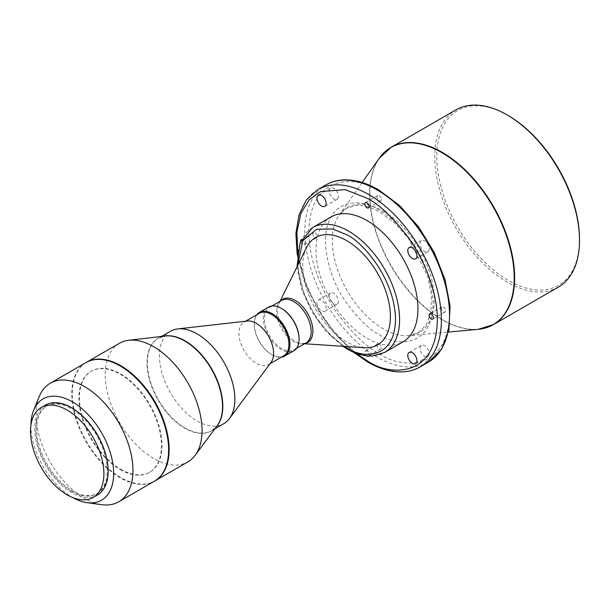 <?xml version="1.0" encoding="UTF-8"?>
<svg xmlns="http://www.w3.org/2000/svg" width="610" height="610" viewBox="0 0 610 610"><rect width="100%" height="100%" fill="white"/><g stroke="black" fill="none" stroke-linecap="round" stroke-linejoin="round"><path stroke-width="0.46" stroke-dasharray="3.05 2.29" d="M445.559 310.665A3.027 1.746 60 0 1 444.934 312.053A3.027 1.746 60 0 1 442.601 311.245A3.027 1.746 60 0 1 441.282 308.195A3.027 1.746 60 0 1 441.907 306.815A3.027 1.746 60 0 1 444.24 307.623A3.027 1.746 60 0 1 445.559 310.665M429.204 353.655A6.489 3.744 60 0 1 427.854 356.621A6.489 3.744 60 0 1 422.86 354.89A6.489 3.744 60 0 1 420.023 348.356A6.489 3.744 60 0 1 421.373 345.39A6.489 3.744 60 0 1 426.367 347.128A6.489 3.744 60 0 1 429.204 353.655M381.349 199.439A3.027 1.746 60 0 1 380.716 200.827A3.027 1.746 60 0 1 378.383 200.019A3.027 1.746 60 0 1 377.064 196.969A3.027 1.746 60 0 1 377.689 195.589A3.027 1.746 60 0 1 380.022 196.397A3.027 1.746 60 0 1 381.349 199.439M300.638 241.461A3.027 1.746 -120 0 0 302.08 244.297A3.027 1.746 -120 0 0 304.268 244.968A3.027 1.746 -120 0 0 304.901 243.581A3.027 1.746 -120 0 0 303.734 240.714A3.027 1.746 -120 0 0 301.515 239.616M317.131 236.52A3.027 1.746 60 0 1 316.506 237.908A3.027 1.746 60 0 1 314.173 237.092A3.027 1.746 60 0 1 312.846 234.049A3.027 1.746 60 0 1 313.479 232.662A3.027 1.746 60 0 1 315.805 233.47A3.027 1.746 60 0 1 317.131 236.52M368.714 356.011A3.027 1.746 -120 0 0 369.111 354.806A3.027 1.746 -120 0 0 367.792 351.764A3.027 1.746 -120 0 0 365.459 350.948A3.027 1.746 -120 0 0 364.833 352.336A3.027 1.746 -120 0 0 366.679 355.844M381.349 347.746A3.027 1.746 60 0 1 380.716 349.133A3.027 1.746 60 0 1 378.383 348.318A3.027 1.746 60 0 1 377.064 345.275A3.027 1.746 60 0 1 377.689 343.887A3.027 1.746 60 0 1 380.022 344.696A3.027 1.746 60 0 1 381.349 347.746M429.204 248.788A6.489 3.744 60 0 1 427.854 251.762A6.489 3.744 60 0 1 422.86 250.024A6.489 3.744 60 0 1 420.023 243.497A6.489 3.744 60 0 1 421.373 240.523A6.489 3.744 60 0 1 426.367 242.262A6.489 3.744 60 0 1 429.204 248.788M338.382 196.359A6.489 3.744 60 0 1 337.04 199.325A6.489 3.744 60 0 1 332.046 197.587A6.489 3.744 60 0 1 329.209 191.06A6.489 3.744 60 0 1 330.551 188.094A6.489 3.744 60 0 1 335.553 189.832A6.489 3.744 60 0 1 338.382 196.359M316.979 302.987A6.489 3.744 -120 0 0 319.808 309.514A6.489 3.744 -120 0 0 324.81 311.252A6.489 3.744 -120 0 0 326.152 308.286A6.489 3.744 -120 0 0 323.323 301.759A6.489 3.744 -120 0 0 318.321 300.021A6.489 3.744 -120 0 0 316.979 302.987M338.382 301.226A6.489 3.744 60 0 1 337.04 304.192A6.489 3.744 60 0 1 332.046 302.453A6.489 3.744 60 0 1 329.209 295.926A6.489 3.744 60 0 1 330.551 292.96A6.489 3.744 60 0 1 335.553 294.699A6.489 3.744 60 0 1 338.382 301.226M558.303 287.142A102.35 59.094 60 0 1 507.131 282.072A102.35 59.094 60 0 1 434.755 156.717A102.35 59.094 60 0 1 455.952 109.869M330.933 217A72.079 41.61 -120 0 0 316.01 249.993A72.079 41.61 -120 0 0 347.471 322.53A72.079 41.61 -120 0 0 403.012 341.836M579.5 239.105A100.909 58.255 60 0 1 508.145 280.303A100.909 58.255 60 0 1 436.798 156.717A100.909 58.255 60 0 1 508.153 115.526M306.51 247.561A61.984 35.784 -120 0 0 302.758 265.884A61.984 35.784 -120 0 0 364.33 347.715M281.759 308.607A24.507 14.152 -120 0 0 269.506 307.394A24.507 14.152 -120 0 0 265.754 327.029A24.507 14.152 -120 0 0 281.759 348.63A24.507 14.152 -120 0 0 294.012 349.843A24.507 14.152 -120 0 0 299.083 338.916M268.636 307.066A25.223 14.564 -120 0 0 264.77 327.28A25.223 14.564 -120 0 0 281.248 349.507A25.223 14.564 -120 0 0 293.86 350.758M259.311 313.281A24.507 14.152 -120 0 0 254.24 324.497A24.507 14.152 -120 0 0 271.564 354.509L272.075 354.806A25.223 14.564 -120 0 0 281.332 357.163M256.833 314.714A25.223 14.564 -120 0 0 254.24 323.91A25.223 14.564 -120 0 0 272.075 354.806L271.564 354.509A24.507 14.152 -120 0 0 283.818 355.729M247.378 321.02A24.507 14.152 -120 0 0 244.023 322.111A24.507 14.152 -120 0 0 240.271 341.745A24.507 14.152 -120 0 0 256.276 363.339A24.507 14.152 -120 0 0 268.53 364.551A24.507 14.152 -120 0 0 271.145 362.188M170.487 331.276A53.337 30.797 -120 0 0 159.446 355.691A53.337 30.797 -120 0 0 197.16 421.014A53.337 30.797 -120 0 0 223.824 423.653M119.4 343.293A68.472 39.536 -120 0 0 108.9 398.162A68.472 39.536 -120 0 0 153.636 458.499A68.472 39.536 -120 0 0 187.865 461.892M86.216 362.447A68.472 39.536 -120 0 0 76.044 417.4A68.472 39.536 -120 0 0 120.711 477.508A68.472 39.536 -120 0 0 154.688 481.046M120.2 469.563A58.385 33.71 -120 0 0 149.389 472.453A58.385 33.71 -120 0 0 158.341 425.673A58.385 33.71 -120 0 0 120.2 374.227A58.385 33.71 -120 0 0 91.012 371.337A58.385 33.71 -120 0 0 82.06 418.117A58.385 33.71 -120 0 0 120.2 469.563M120.711 469.265A58.385 33.71 -120 0 0 149.9 472.163A58.385 33.71 -120 0 0 158.852 425.376A58.385 33.71 -120 0 0 120.711 373.93A58.385 33.71 -120 0 0 91.515 371.04A58.385 33.71 -120 0 0 82.571 417.82A58.385 33.71 -120 0 0 120.711 469.265M39.292 396.431A68.472 39.536 -120 0 0 36.104 414.541A68.472 39.536 -120 0 0 101.801 504.691M85.964 362.599A68.472 39.536 -120 0 0 71.782 393.938A68.472 39.536 -120 0 0 101.672 462.845A68.472 39.536 -120 0 0 154.437 481.191M30.942 425.017A58.484 33.764 -120 0 0 30.935 425.681A58.484 33.764 -120 0 0 72.864 497.63M71.477 491.218A50.455 29.128 -120 0 0 96.7 493.719A50.455 29.128 -120 0 0 104.44 453.291A50.455 29.128 -120 0 0 71.477 408.83A50.455 29.128 -120 0 0 46.253 406.329A50.455 29.128 -120 0 0 38.514 446.756A50.455 29.128 -120 0 0 71.477 491.218M82.533 416.005A50.455 29.128 -120 0 0 72.293 408.357A50.455 29.128 -120 0 0 47.061 405.856A50.455 29.128 -120 0 0 39.33 446.291A50.455 29.128 -120 0 0 72.293 490.745A50.455 29.128 -120 0 0 97.516 493.246A50.455 29.128 -120 0 0 106.468 457.454M45.529 405.086A51.896 29.959 -120 0 0 34.778 428.838A51.896 29.959 -120 0 0 57.431 481.061A51.896 29.959 -120 0 0 97.425 494.969M379.206 334.547C395.044 346.183 432.307 349.012 433.062 303.452C431.788 280.371 424.606 259.639 411.521 241.263C399.39 225.151 388.616 214.781 379.206 210.168C363.369 198.532 326.106 195.703 325.344 241.263C326.625 264.344 333.807 285.076 346.892 303.452C359.023 319.571 369.797 329.934 379.206 334.547M383.309 211.113A72.102 41.633 60 0 1 432.551 283.139A72.102 41.633 60 0 1 408.868 335.683A72.102 41.633 60 0 1 383.309 328.859A72.102 41.633 60 0 1 339.137 273.882A72.102 41.633 60 0 1 339.19 215.002A72.102 41.633 60 0 1 383.309 211.113M478.149 329.339A102.259 59.04 60 0 1 441.899 319.663A102.259 59.04 60 0 1 379.252 241.69A102.259 59.04 60 0 1 379.329 158.181M317.84 189.603A102.35 59.094 -120 0 0 302.148 271.618A102.35 59.094 -120 0 0 369.012 361.814A102.35 59.094 -120 0 0 420.183 366.877M428.342 362.172A102.35 59.094 60 0 1 377.171 357.102A102.35 59.094 60 0 1 310.307 266.913A102.35 59.094 60 0 1 325.992 184.899M384.94 151.837A102.35 59.094 -120 0 0 377.3 235.33A102.35 59.094 -120 0 0 442.25 319.526A102.35 59.094 -120 0 0 486.445 327.654M312.587 227.591A72.079 41.61 -120 0 0 297.665 260.592A72.079 41.61 -120 0 0 348.63 348.867A72.079 41.61 -120 0 0 384.666 352.435M280.562 301.012A24.979 14.419 -120 0 0 279.083 303.262A24.979 14.419 -120 0 0 277.565 310.642A24.979 14.419 -120 0 0 295.232 341.234A24.979 14.419 -120 0 0 302.377 343.621A24.979 14.419 -120 0 0 305.069 343.46M280.036 301.317L279.083 303.262L281.591 300.417A24.507 14.152 -120 0 0 277.832 320.059A24.507 14.152 -120 0 0 293.837 341.653A24.507 14.152 -120 0 0 306.09 342.866L302.377 343.621L304.542 343.758M163.907 336.171A53.337 30.797 -120 0 0 158.425 338.237A53.337 30.797 -120 0 0 147.384 362.653A53.337 30.797 -120 0 0 185.097 427.976A53.337 30.797 -120 0 0 211.762 430.614A53.337 30.797 -120 0 0 216.291 426.908M161.528 336.445L158.425 338.237L165.31 336.003A53.413 30.835 -120 0 0 148.367 375.264A53.413 30.835 -120 0 0 184.761 428.228A53.413 30.835 -120 0 0 217.137 425.772L211.762 430.614L214.865 428.822M379.206 353.571C399.779 368.714 448.579 372.519 449.539 312.96C449.814 285.556 436.508 252.936 421.403 231.754C405.497 210.656 391.429 197.121 379.206 191.143C358.634 176 309.834 172.195 308.873 231.754C308.591 259.159 321.905 291.786 337.01 312.968C352.915 334.059 366.984 347.601 379.206 353.571M355.767 353.129L339.549 338.375L322.4 316.514L307.173 287.638L297.909 254.911M344.452 346.396L331.276 336.011L316.575 318.489L303.666 293.524L297.71 265.434M362.157 182.504L339.19 215.002L346.343 208.376L355.653 205.501C362.912 204.823 371.055 207.042 380.099 212.15L394.929 223.252L408.616 238.609L427.762 276.368L431.514 295.377L430.904 312.091L426.192 324.886L418.185 332.808L408.868 335.683L448.495 332.053M444.934 312.053L432.703 319.114M427.854 356.621L415.623 363.69M380.716 200.827L368.486 207.888M316.506 237.908L304.268 244.968M380.716 349.133L368.486 356.194M427.854 251.762L415.623 258.823M337.04 199.325L324.81 206.386M337.04 304.192L324.81 311.252M294.012 349.843L296.498 348.409M268.53 364.551L270.047 363.674M149.389 472.453L149.9 472.163M96.7 493.719L97.516 493.246M441.907 306.815L429.676 313.875M421.373 345.39L409.142 352.45M377.689 195.589L365.459 202.65M313.479 232.662L301.241 239.722M377.689 343.887L365.459 350.948M421.373 240.523L409.142 247.584M330.551 188.094L318.321 195.154M330.551 292.96L318.321 300.021M297.2 254.789L304.291 281.736L316.781 308.401L333.624 332.549L353.411 352.161M297.001 266.867L301.515 289.094L311.535 311.428L325.87 331.276L342.858 346.297M269.506 307.394L271.991 305.961M254.24 324.497L254.24 323.91M244.023 322.111L245.54 321.234M91.012 371.337L91.515 371.04M46.253 406.329L47.061 405.856"/><path stroke-width="0.91" d="M429.051 315.256A3.027 1.746 -120 0 0 430.37 318.306A3.027 1.746 -120 0 0 432.703 319.114A3.027 1.746 -120 0 0 433.329 317.734A3.027 1.746 -120 0 0 432.01 314.684A3.027 1.746 -120 0 0 429.676 313.875A3.027 1.746 -120 0 0 429.051 315.256M407.793 355.424A6.489 3.744 -120 0 0 410.629 361.951A6.489 3.744 -120 0 0 415.623 363.69A6.489 3.744 -120 0 0 416.966 360.716A6.489 3.744 -120 0 0 414.137 354.189A6.489 3.744 -120 0 0 409.142 352.45A6.489 3.744 -120 0 0 407.793 355.424M364.833 204.03A3.027 1.746 -120 0 0 366.152 207.08A3.027 1.746 -120 0 0 368.486 207.888A3.027 1.746 -120 0 0 369.111 206.508A3.027 1.746 -120 0 0 367.792 203.458A3.027 1.746 -120 0 0 365.459 202.65A3.027 1.746 -120 0 0 364.833 204.03M301.515 239.616A3.027 1.746 -120 0 0 301.241 239.722A3.027 1.746 -120 0 0 300.616 241.11A3.027 1.746 -120 0 0 300.638 241.461M366.679 355.844A3.027 1.746 -120 0 0 368.486 356.194A3.027 1.746 -120 0 0 368.714 356.011M407.793 250.558A6.489 3.744 -120 0 0 410.629 257.084A6.489 3.744 -120 0 0 415.623 258.823A6.489 3.744 -120 0 0 416.966 255.849A6.489 3.744 -120 0 0 414.137 249.322A6.489 3.744 -120 0 0 409.142 247.584A6.489 3.744 -120 0 0 407.793 250.558M316.979 198.12A6.489 3.744 -120 0 0 319.808 204.655A6.489 3.744 -120 0 0 324.81 206.386A6.489 3.744 -120 0 0 326.152 203.42A6.489 3.744 -120 0 0 323.323 196.893A6.489 3.744 -120 0 0 318.321 195.154A6.489 3.744 -120 0 0 316.979 198.12M362.157 182.504L379.329 158.181L391.071 147.323L455.952 109.869A102.35 59.094 60 0 1 507.131 114.932A102.35 59.094 60 0 1 507.131 114.939A102.35 59.094 60 0 1 579.5 240.287A102.35 59.094 60 0 1 558.303 287.142L493.421 324.596A102.35 59.094 -120 0 0 509.106 242.582A102.35 59.094 -120 0 0 442.25 152.393A102.35 59.094 -120 0 0 391.071 147.323A102.35 59.094 -120 0 0 384.94 151.837M312.587 227.591A72.079 41.61 -120 0 1 348.63 231.16A72.079 41.61 -120 0 1 399.588 319.434A72.079 41.61 -120 0 1 384.666 352.435L403.012 341.836A72.079 41.61 -120 0 0 417.941 308.843A72.079 41.61 -120 0 0 386.481 236.314A72.079 41.61 -120 0 0 330.933 217L312.587 227.591L300.013 242.971L297.001 266.867M507.131 114.939L508.153 115.526A100.909 58.255 60 0 1 579.5 239.105L579.5 240.287M304.542 343.758L364.33 347.715A61.984 35.784 -120 0 0 390.415 316.498A61.984 35.784 -120 0 0 355.653 246.913A61.984 35.784 -120 0 0 306.51 247.561L280.036 301.317M299.083 338.916A24.507 14.152 -120 0 0 299.091 338.626A24.507 14.152 -120 0 0 281.759 308.607L281.248 308.317A25.223 14.564 -120 0 0 268.636 307.066L259.463 312.358A25.223 14.564 -120 0 0 256.833 314.714M281.332 357.163A25.223 14.564 -120 0 0 284.687 356.057L293.86 350.758A25.223 14.564 -120 0 0 299.091 339.213A25.223 14.564 -120 0 0 281.248 308.317L281.759 308.607M284.687 356.057A25.223 14.564 -120 0 0 288.553 335.843A25.223 14.564 -120 0 0 272.075 313.609A25.223 14.564 -120 0 0 259.463 312.358M270.047 363.674L283.818 355.729A24.507 14.152 -120 0 0 287.577 336.087A24.507 14.152 -120 0 0 271.564 314.493A24.507 14.152 -120 0 0 259.311 313.281L245.54 321.234M214.865 428.822L223.824 423.653A53.337 30.797 -120 0 0 229.52 418.506L271.145 362.188A24.507 14.152 -120 0 0 271.351 342.164A24.507 14.152 -120 0 0 256.276 323.323A24.507 14.152 -120 0 0 247.378 321.02L177.8 328.912A53.337 30.797 -120 0 0 170.487 331.276L161.528 336.445M229.52 418.506A53.337 30.797 -120 0 0 234.873 399.237A53.337 30.797 -120 0 0 197.16 333.914A53.337 30.797 -120 0 0 177.8 328.912M154.688 481.046A68.472 39.536 -120 0 0 154.948 480.901L187.865 461.892A68.472 39.536 -120 0 0 195.131 455.35A68.472 39.536 -120 0 0 195.772 399.39A68.472 39.536 -120 0 0 153.636 346.686A68.472 39.536 -120 0 0 128.695 340.273A68.472 39.536 -120 0 0 119.4 343.293L86.475 362.302A68.472 39.536 -120 0 0 86.216 362.447M154.948 480.901A68.472 39.536 -120 0 0 165.44 426.032A68.472 39.536 -120 0 0 120.711 365.695A68.472 39.536 -120 0 0 86.475 362.302M72.864 497.63A58.484 33.764 -120 0 0 87.047 502.686L101.801 504.691A68.472 39.536 -120 0 0 118.759 501.794A68.472 39.536 -120 0 0 132.942 470.447A68.472 39.536 -120 0 0 103.052 401.54A68.472 39.536 -120 0 0 50.287 383.194A68.472 39.536 -120 0 0 39.292 396.431L33.657 410.21A58.484 33.764 -120 0 0 30.942 425.017M118.759 501.794L154.437 481.191A68.472 39.536 -120 0 0 168.619 449.844A68.472 39.536 -120 0 0 138.729 380.937A68.472 39.536 -120 0 0 85.964 362.599L50.287 383.194M87.047 502.686A58.484 33.764 -120 0 0 113.651 473.429A58.484 33.764 -120 0 0 79.796 406.923A58.484 33.764 -120 0 0 33.657 410.21M106.468 457.454A50.455 29.128 -120 0 0 82.533 416.005M103.891 473.68A51.896 29.959 -120 0 0 81.237 421.457A51.896 29.959 -120 0 0 41.251 407.556A51.896 29.959 -120 0 0 30.5 431.308A51.896 29.959 -120 0 0 53.154 483.532A51.896 29.959 -120 0 0 93.139 497.44A51.896 29.959 -120 0 0 103.891 473.68M93.139 497.44L97.425 494.969A51.896 29.959 -120 0 0 108.168 471.21A51.896 29.959 -120 0 0 85.522 418.986A51.896 29.959 -120 0 0 45.529 405.086L41.251 407.556M379.329 158.181A102.259 59.04 60 0 1 441.899 152.668A102.259 59.04 60 0 1 511.729 254.812A102.259 59.04 60 0 1 478.149 329.339L493.421 324.596A102.35 59.094 -120 0 1 486.445 327.654M428.342 362.172L420.183 366.877A102.35 59.094 -120 0 0 435.875 284.87A102.35 59.094 -120 0 0 369.012 194.674A102.35 59.094 -120 0 0 317.84 189.603L325.992 184.899A102.35 59.094 60 0 1 377.171 189.969A102.35 59.094 60 0 1 444.027 280.158A102.35 59.094 60 0 1 428.342 362.172L441.548 349.309L448.922 330.025L450.066 306.098L445.003 279.464L434.213 252.319L418.635 226.95L399.573 205.517L378.612 189.824C366.213 182.695 354.402 179.393 343.171 179.927C336.873 180.278 331.146 181.94 325.992 184.899M305.069 343.46A24.979 14.419 -120 0 0 312.892 331.039A24.979 14.419 -120 0 0 295.232 300.448A24.979 14.419 -120 0 0 280.562 301.012M296.498 348.409L306.09 342.866A24.507 14.152 -120 0 0 309.849 323.231A24.507 14.152 -120 0 0 293.837 301.637A24.507 14.152 -120 0 0 281.591 300.417L271.991 305.961M216.291 426.908A53.337 30.797 -120 0 0 222.81 406.199A53.337 30.797 -120 0 0 185.097 340.876A53.337 30.797 -120 0 0 163.907 336.171M195.131 455.35L217.137 425.772A53.413 30.835 -120 0 0 217.64 382.119A53.413 30.835 -120 0 0 184.761 341.005A53.413 30.835 -120 0 0 165.31 336.003L128.695 340.273M297.909 254.911L296.887 232.227L300.982 213.233L309.361 199.569L320.532 191.616L345.207 189.626L366.976 198.204C379.199 204.182 393.267 217.717 409.173 238.815C424.278 259.997 437.583 292.617 437.309 320.029C436.348 379.58 387.548 375.775 366.976 360.632L355.767 353.129M297.71 265.434L302.728 240.836L316.552 229.253L332.557 228.963L346.587 234.697C360.899 240.683 394.845 277.237 395.516 319.434C394.845 360.868 360.899 358.222 346.587 347.685L344.452 346.396M448.495 332.053L478.149 329.339M299.091 338.626L299.091 339.213M317.84 189.603L306.403 199.897L298.976 214.88L295.888 233.538L297.2 254.789M353.411 352.161L367.571 361.951C379.969 369.088 391.78 372.39 403.012 371.856C409.302 371.498 415.029 369.835 420.183 366.877M384.666 352.435L372.329 356.011C364.307 356.385 355.927 354.044 347.181 349.004L342.858 346.297"/></g></svg>
